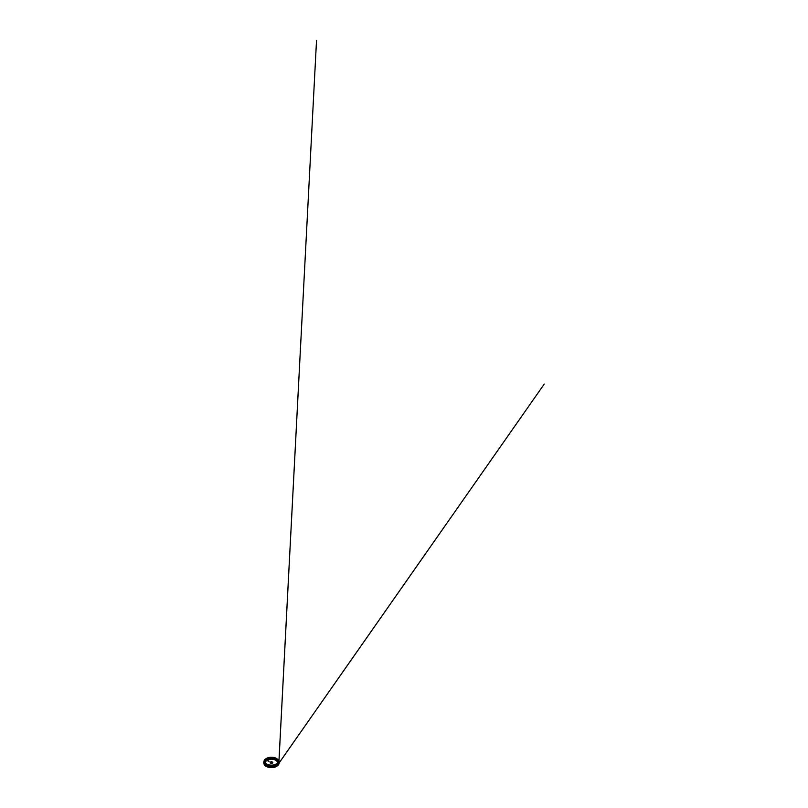 <?xml version="1.0" encoding="UTF-8"?>
<svg xmlns="http://www.w3.org/2000/svg" width="808" height="808" viewBox="0 0 808 808"><rect width="100%" height="100%" fill="white"/><g stroke="black" fill="none" stroke-linecap="round" stroke-linejoin="round"><path stroke-width="1.21" d="M277.134 763.58A6.939 4 180 0 1 269.367 765.105A6.939 4 180 0 1 264.509 761.288A6.939 4 180 0 1 271.448 757.278A6.939 4 180 0 1 278.386 761.288A6.939 4 180 0 1 277.134 763.58A6.939 4 0 0 0 278.386 761.267A6.939 4 0 0 0 271.448 757.268A6.939 4 0 0 0 264.509 761.267A6.939 4 0 0 0 269.367 765.095A6.939 4 0 0 0 277.134 763.56M276.942 763.489A6.706 3.868 0 0 0 275.609 758.237A6.706 3.868 0 0 0 266.438 758.702A6.706 3.868 0 0 0 266.701 764.014A6.706 3.868 0 0 0 276.195 764.014A6.706 3.868 0 0 0 276.942 763.489A6.686 3.858 180 0 1 276.174 764.014A6.686 3.858 180 0 1 266.721 764.014A6.686 3.858 180 0 1 264.761 761.288A6.686 3.858 180 0 1 271.448 757.429A6.686 3.858 180 0 1 278.134 761.288A6.686 3.858 180 0 1 276.932 763.499M270.559 762.085A1.323 0.768 180 0 0 270.125 762.641L270.125 762.641A1.323 0.768 180 0 0 271.054 763.378A1.323 0.768 180 0 0 272.528 763.085A1.323 0.768 180 0 0 272.771 762.641L272.771 762.641A1.323 0.768 180 0 0 272.336 762.085A1.323 0.768 180 0 1 272.771 762.661A1.323 0.768 180 0 1 272.528 763.095A1.323 0.768 180 0 1 271.054 763.388A1.323 0.768 180 0 1 270.125 762.661A1.323 0.768 180 0 1 270.539 762.106M268.65 761.298L267.246 760.237L268.65 761.298M265.539 763.095A5.959 3.444 180 0 1 271.448 759.217A5.959 3.444 180 0 1 277.356 763.095M265.307 762.702A6.151 3.545 180 0 1 271.448 758.954A6.151 3.545 180 0 1 277.588 762.702M265.398 762.924A6.242 3.606 180 0 1 265.206 762.045A6.242 3.606 180 0 1 271.448 758.439A6.242 3.606 180 0 1 277.689 762.045A6.242 3.606 180 0 1 277.498 762.924M265.044 762.409A6.474 3.737 180 0 1 271.448 758.126A6.474 3.737 180 0 1 277.851 762.409M271.185 762.399L271.771 762.136L271.185 762.399M271.104 762.368L271.791 762.449M271.074 762.378L271.821 762.378M272.205 762.55A0.929 0.535 180 0 1 270.791 761.863A0.929 0.535 180 0 1 272.205 762.55M272.225 762.57A0.949 0.545 180 0 1 270.781 761.873A0.949 0.545 180 0 1 272.225 762.57M272.225 762.601A0.949 0.545 180 0 1 270.498 762.287A0.949 0.545 180 0 1 272.225 762.601M272.094 762.116A0.919 0.525 180 0 1 270.569 762.489L270.559 762.469M270.529 762.338A0.919 0.525 180 0 1 272.367 762.338M270.529 762.5A0.98 0.566 180 0 0 272.245 763.015A0.949 0.545 180 0 1 270.498 762.671L270.498 762.51A0.949 0.545 180 0 0 272.397 762.51L272.367 762.53A0.949 0.545 180 0 1 272.225 762.984A0.98 0.566 180 0 0 272.367 762.5A0.919 0.525 180 0 1 270.529 762.489A0.919 0.525 180 0 1 270.801 762.116M269.094 761.298L267.296 760.682M279.033 762.601A7.585 4.383 0 0 1 277.669 765.105A7.585 4.383 0 0 1 269.165 766.772A7.585 4.383 0 0 1 263.863 762.601L263.863 763.075A7.585 4.383 -0 0 0 269.165 767.257A7.585 4.383 -0 0 0 277.669 765.59A7.585 4.383 -0 0 0 279.033 763.075L277.649 765.62C276.094 766.933 273.245 767.671 270.518 767.459C266.832 767.236 263.792 765.267 263.863 763.075A7.585 4.383 -0 0 1 263.873 762.833L264.398 764.6L265.903 765.974L271.448 767.368L276.77 766.105L278.457 764.651L279.023 762.853A7.585 4.383 -0 0 1 279.033 763.075L279.033 762.601A7.565 4.363 180 0 1 277.649 764.954A7.565 4.363 180 0 1 273.286 766.691A7.565 4.363 180 0 1 269.609 766.691A7.565 4.363 180 0 1 263.893 762.59M266.771 766.105L266.68 766.61L266.771 766.105M268.226 766.64L268.206 767.145L268.226 766.64M269.852 766.964L269.892 767.469L269.852 766.964M264.398 761.52A7.05 4.07 0 0 0 264.398 761.732A7.05 4.07 0 0 0 269.327 765.62A7.05 4.07 0 0 0 277.235 764.065A7.05 4.07 0 0 0 278.497 761.732A7.05 4.07 0 0 0 278.497 761.52M277.235 763.651A7.05 4.07 180 0 1 269.327 765.196A7.05 4.07 180 0 1 264.398 761.318A7.05 4.07 180 0 1 271.448 757.237A7.05 4.07 180 0 1 278.497 761.318A7.05 4.07 180 0 1 277.235 763.651M267.196 760.56L269.044 761.288L267.701 760.469A5.949 3.434 -0 0 0 267.438 760.601A5.717 3.303 -0 0 1 267.701 760.469A5.929 3.424 180 0 0 267.448 760.611A5.686 3.283 180 0 1 267.862 760.399M276.78 766.186A7.514 4.333 180 0 1 266.115 766.186M264.691 760.136A7.474 4.313 0 0 0 267.69 765.721A7.474 4.313 0 0 0 277.578 764.459A7.474 4.313 0 0 0 278.204 760.136M278.497 761.378A7.09 4.09 180 0 1 277.255 764.126A7.09 4.09 180 0 1 268.983 765.62A7.09 4.09 180 0 1 264.398 761.378M277.195 763.6A7.019 4.05 0 0 0 272.054 757.248A7.019 4.05 0 0 0 265.095 763.005A7.019 4.05 0 0 0 277.195 763.6M265.236 762.409A6.212 3.585 180 0 1 271.448 758.924A6.212 3.585 180 0 1 277.659 762.409M265.216 762.267A6.242 3.606 180 0 1 271.448 758.874A6.242 3.606 180 0 1 277.679 762.267M264.792 761.692A6.656 3.848 180 0 1 271.448 758.015A6.656 3.848 180 0 1 278.104 761.692M264.772 761.56A6.686 3.858 180 0 1 271.448 757.975A6.686 3.858 180 0 1 278.124 761.56M271.912 763.136L270.983 763.136M271.73 762.813L271.023 762.752M271.104 762.257L271.791 762.257M278.851 761.409A7.514 4.333 180 0 1 278.962 762.116A7.514 4.333 180 0 1 277.609 764.6A7.514 4.333 180 0 1 269.195 766.257A7.514 4.333 180 0 1 263.933 762.116A7.514 4.333 180 0 1 264.044 761.409M278.81 761.237A7.535 4.353 180 0 1 278.922 761.59A7.535 4.353 180 0 1 277.629 764.661A7.535 4.353 180 0 1 268.418 766.156A7.535 4.353 180 0 1 264.085 761.237M278.215 760.156A7.514 4.333 180 0 1 278.962 762.035A7.514 4.333 180 0 1 277.609 764.52A7.514 4.333 180 0 1 269.195 766.176A7.514 4.333 180 0 1 263.933 762.035A7.514 4.333 180 0 1 264.681 760.156M264.085 761.176A7.585 4.383 0 0 0 263.863 762.227A7.585 4.383 0 0 0 269.165 766.408A7.585 4.383 0 0 0 277.669 764.742A7.585 4.383 0 0 0 279.033 762.227A7.585 4.383 0 0 0 278.709 760.964A7.565 4.373 180 0 1 277.649 764.691A7.565 4.373 180 0 1 268.175 766.125A7.565 4.373 180 0 1 264.186 760.964A7.585 4.383 0 0 0 264.095 761.136A7.585 4.383 0 0 0 263.863 762.227A7.585 4.383 0 0 0 269.165 766.398A7.585 4.383 0 0 0 277.669 764.732A7.585 4.383 0 0 0 279.033 762.227A7.585 4.383 0 0 0 278.8 761.146M278.427 763.964A7.535 4.353 180 0 1 277.619 764.812A7.535 4.353 180 0 1 270.316 766.62A7.535 4.353 180 0 1 264.277 763.651M278.952 761.813A7.565 4.363 180 0 1 277.649 764.873A7.565 4.363 180 0 1 268.721 766.449A7.565 4.363 180 0 1 263.943 761.813M279.033 762.419A7.585 4.383 0 0 1 277.669 764.923A7.585 4.383 0 0 1 269.165 766.59A7.585 4.383 0 0 1 263.863 762.419L263.863 762.409A7.585 4.383 0 0 0 269.165 766.59A7.585 4.383 0 0 0 277.669 764.923A7.585 4.383 0 0 0 279.033 762.409L277.659 764.954L273.286 766.691L278.356 764.227M278.568 763.732A7.535 4.353 180 0 1 277.619 764.802A7.535 4.353 180 0 1 270.407 766.62A7.535 4.353 180 0 1 264.327 763.732M278.922 761.59A7.565 4.363 180 0 1 277.649 764.772A7.565 4.363 180 0 1 273.286 766.499A7.565 4.363 180 0 1 269.609 766.499A7.565 4.363 180 0 1 263.974 761.59M279.012 762.57A7.565 4.363 180 0 1 277.649 765.065A7.565 4.363 180 0 1 269.185 766.731A7.565 4.363 180 0 1 263.883 762.57M278.427 764.146A7.535 4.353 180 0 1 277.619 765.004A7.535 4.353 180 0 1 270.316 766.812A7.535 4.353 180 0 1 264.277 763.833M278.568 763.924A7.535 4.353 180 0 1 277.619 764.994A7.535 4.353 180 0 1 270.407 766.812A7.535 4.353 180 0 1 264.327 763.924M278.497 761.732L278.497 761.318C278.568 759.298 275.75 757.47 272.326 757.258C268.286 756.894 264.277 758.924 264.398 761.318L264.398 761.732M270.842 762.55L272.054 762.55M263.933 762.035L264.034 761.439M278.962 762.035L278.861 761.439M279.033 762.227L277.659 764.762L273.286 766.499L278.356 764.035M263.863 762.227L263.863 762.227C263.812 764.216 266.317 766.065 269.609 766.499L266.579 765.61L264.539 764.035M264.539 764.227L266.579 765.792L269.609 766.691C266.317 766.247 263.812 764.398 263.863 762.419M278.204 764.237L544.249 384.063L278.053 764.499M278.659 761.55L279.194 763.126L278.639 764.691L275.488 766.933C273.569 767.63 271.094 767.792 268.963 767.358C266.781 766.933 265.064 765.933 264.307 764.772L263.731 762.348L264.378 759.783L264.236 761.55M278.841 762.893L316.524 40.4L278.922 761.813M264.176 761.338L263.863 763.843L265.155 765.691L271.155 767.6L273.75 767.398L278.002 765.459L279.124 763.368L278.72 761.338"/></g></svg>
